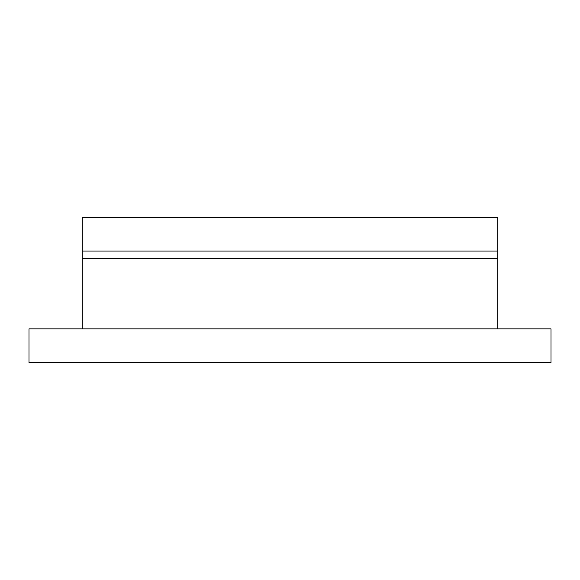 <?xml version="1.0" encoding="UTF-8"?>
<svg xmlns="http://www.w3.org/2000/svg" width="580" height="580" viewBox="0 0 580 580"><rect width="100%" height="100%" fill="white"/><g stroke="black" fill="none" stroke-linecap="round" stroke-linejoin="round"><path stroke-width="0.87" d="M551 328.853L551 362.638L29 362.638L29 328.853L551 328.853M82.215 328.853L82.215 258.55L497.785 258.55L497.785 328.853M82.215 258.55L82.215 251.075L497.785 251.075L497.785 217.362L82.215 217.362L82.215 251.075M497.785 258.55L497.785 251.075"/></g></svg>
